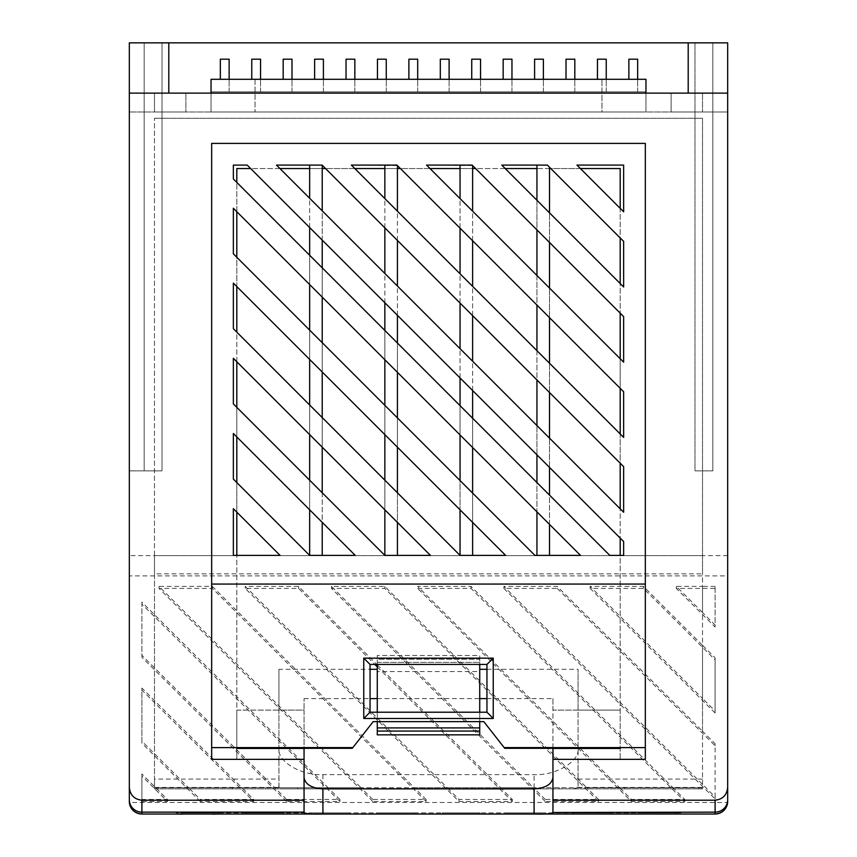 <?xml version="1.0" encoding="UTF-8"?>
<svg xmlns="http://www.w3.org/2000/svg" width="857" height="857" viewBox="0 0 857 857"><rect width="100%" height="100%" fill="white"/><g stroke="black" fill="none" stroke-linecap="round" stroke-linejoin="round"><path stroke-width="0.64" stroke-dasharray="4.29 3.21" d="M220.335 79.305L220.335 59.187L229.14 59.187L220.335 59.187L229.14 59.187L229.14 91.87L220.335 91.87L229.14 91.87L220.335 91.87L229.14 91.87L229.14 79.305M251.765 79.305L251.765 59.187L260.56 59.187L251.765 59.187L260.56 59.187L260.56 91.87L251.765 91.87L260.56 91.87L251.765 91.87L260.56 91.87L260.56 79.305M283.185 79.305L283.185 59.187L291.991 59.187L283.185 59.187L291.991 59.187L291.991 91.87L283.185 91.87L291.991 91.87L283.185 91.87L291.991 91.87L291.991 79.305M314.615 79.305L314.615 59.187L323.41 59.187L314.615 59.187L323.41 59.187L323.41 91.87L314.615 91.87L323.41 91.87L314.615 91.87L323.41 91.87L323.41 79.305M346.035 79.305L346.035 59.187L354.841 59.187L346.035 59.187L354.841 59.187L354.841 91.87L346.035 91.87L354.841 91.87L346.035 91.87L354.841 91.87L354.841 79.305M377.466 79.305L377.466 59.187L386.261 59.187L377.466 59.187L386.261 59.187L386.261 91.87L377.466 91.87L386.261 91.87L377.466 91.87L386.261 91.87L386.261 79.305M408.885 79.305L408.885 59.187L417.691 59.187L408.885 59.187L417.691 59.187L417.691 91.87L408.885 91.87L417.691 91.87L408.885 91.87L417.691 91.87L417.691 79.305M440.316 79.305L440.316 59.187L449.111 59.187L440.316 59.187L449.111 59.187L449.111 91.87L440.316 91.87L449.111 91.87L440.316 91.87L449.111 91.87L449.111 79.305M471.746 79.305L471.746 59.187L480.541 59.187L471.746 59.187L480.541 59.187L480.541 91.87L471.746 91.87L480.541 91.87L471.746 91.87L480.541 91.87L480.541 79.305M503.166 79.305L503.166 59.187L511.961 59.187L503.166 59.187L511.961 59.187L511.961 91.87L503.166 91.87L511.961 91.87L503.166 91.87L511.961 91.87L511.961 79.305M534.597 79.305L534.597 59.187L543.392 59.187L534.597 59.187L543.392 59.187L543.392 91.87L534.597 91.87L543.392 91.87L534.597 91.87L543.392 91.87L543.392 79.305M566.016 79.305L566.016 59.187L574.811 59.187L566.016 59.187L574.811 59.187L574.811 91.87L566.016 91.87L574.811 91.87L566.016 91.87L574.811 91.87L574.811 79.305M597.447 79.305L597.447 59.187L606.242 59.187L597.447 59.187L606.242 59.187L606.242 91.87L597.447 91.87L606.242 91.87L597.447 91.87L606.242 91.87L606.242 79.305M628.867 79.305L628.867 59.187L637.662 59.187L628.867 59.187L637.662 59.187L637.662 91.87L628.867 91.87L637.662 91.87L628.867 91.87L637.662 91.87L637.662 79.305M698.894 788.879L698.862 787.754L701.272 787.754L701.272 788.879L154.474 788.879L154.474 787.754L702.526 787.754L154.474 787.754L154.474 788.879L154.474 573.869L702.526 573.869L702.526 118.266L154.474 118.266L702.526 118.266L702.526 788.879L698.894 788.879L701.272 788.879M676.13 812.897L638.422 812.897L676.13 812.897L676.13 814.021L638.422 814.021L676.13 814.021M638.422 812.897L638.422 814.021M610.762 812.897L573.054 812.897L610.762 812.897L610.762 814.021L573.054 814.021L610.762 814.021M573.054 812.897L573.054 814.021M545.406 812.897L507.687 812.897L545.406 812.897L545.406 814.021L507.687 814.021L545.406 814.021M507.687 812.897L507.687 814.021M480.038 812.897L442.33 812.897L480.038 812.897L480.038 814.021L442.33 814.021L480.038 814.021M442.33 812.897L442.33 814.021M414.67 812.897L376.962 812.897L414.67 812.897L414.67 814.021L376.962 814.021L414.67 814.021M376.962 812.897L376.962 814.021M349.313 812.897L311.594 812.897L349.313 812.897L349.313 814.021L311.594 814.021L349.313 814.021M311.594 812.897L311.594 814.021M283.946 812.897L246.238 812.897L283.946 812.897L283.946 814.021L246.238 814.021L283.946 814.021M246.238 812.897L246.238 814.021M218.578 812.897L180.87 812.897L218.578 812.897L218.578 814.021L180.87 814.021L218.578 814.021M180.87 812.897L180.87 814.021M324.46 814.15L304.696 814.021M234.464 814.021L224.106 814.021M220.078 814.15L198.395 814.021M186.88 814.021L175.374 814.15M171.154 814.021L155.031 814.021M176.156 814.021L680.844 814.021L176.156 814.021L176.156 812.897L176.156 814.021M141.898 814.021L715.102 814.021M239.071 814.021L259.414 814.021L239.071 814.021M272.312 814.021L262.103 814.15M300.475 814.021L284.353 814.021M278.921 786.972L278.921 759.345L278.986 787.39L283.571 788.879L154.474 788.879L702.526 788.879L702.526 784.38L503.895 586.402L557.232 586.402L702.526 731.225L702.526 698.444L590.119 586.402L643.446 586.402L702.526 645.289L702.526 612.509L676.334 586.402L702.526 586.402L702.526 573.869M158.106 788.879L158.138 787.754L188.604 787.754L141.898 741.198L141.898 688.042L241.942 787.754L274.829 787.754L141.898 655.262L141.898 602.107L328.156 787.754L361.043 787.754L159.027 586.402L212.354 586.402L414.37 787.754L447.258 787.754L245.241 586.402L298.579 586.402L376.876 664.443M377.273 664.839L500.595 787.754L533.483 787.754L331.466 586.402L384.793 586.402L586.809 787.754L619.697 787.754L417.68 586.402L471.007 586.402L673.024 787.754L698.862 787.754M236.811 211.679L233.35 208.23L233.35 253.822L236.811 257.282L236.811 286.559L233.35 283.099L233.35 328.702L236.811 332.162L236.811 361.75L233.35 358.301L233.35 403.893L236.811 407.354L236.811 436.952L233.35 433.492L233.35 479.095L309.656 555.4L322.221 555.4L309.656 555.604L322.221 555.604L322.221 165.24L276.479 165.09L279.939 168.55L250.662 168.55L247.202 165.09L233.35 165.09L233.35 178.952L236.811 182.402L236.811 211.679L536.943 511.822L536.943 482.545L609.798 555.4L623.65 555.4L623.65 541.538L620.189 538.078L620.189 508.801L623.65 512.261L623.65 466.669L620.189 463.209L620.189 433.931L623.65 437.381L623.65 391.788L620.189 388.328L620.189 358.729L623.65 362.19L623.65 316.597L620.189 313.137L620.189 283.538L623.65 286.999L623.65 241.395L620.189 237.935L620.189 208.337L623.65 211.797L623.65 165.09L576.943 165.09L580.403 168.55L550.805 168.55L620.189 237.935M472.614 447.493L472.614 418.216L536.943 482.545M549.508 555.4L580.521 555.4L549.508 524.388L549.508 495.11M486.947 698.605L552.947 698.605L552.947 710.11L578.079 710.11L578.079 669.306L578.079 759.345L620.189 759.345L620.189 555.4M352.291 748.311L373.191 721.637L483.809 721.637L504.709 748.311M236.811 482.545L236.811 512.143L233.35 508.694L233.35 555.4L236.811 555.4L236.811 759.345L278.921 759.345L278.921 748.3C276.95 761.327 301.139 775.81 322.907 774.632L534.093 774.632C555.861 775.81 580.05 761.327 578.079 748.3L578.079 710.11L620.189 710.11L620.189 168.55L236.811 168.55L236.811 710.11L278.921 710.11L278.921 669.306L370.053 669.306M236.811 555.4L280.057 555.4L236.811 512.143M322.221 168.55L309.656 168.55L309.656 555.4M322.221 555.4L355.248 555.4L322.221 522.363L322.221 492.764L384.847 555.4L430.45 555.4L397.423 522.363L397.423 492.764L460.048 555.4L505.641 555.4L472.614 522.363L472.614 493.086L534.918 555.4L536.943 555.4M397.423 555.4L384.847 555.4M472.614 555.4L460.048 555.4M250.662 168.55L536.943 454.831L536.943 425.554L620.189 508.801M472.614 390.503L472.614 361.226L536.943 425.554M549.508 168.55L536.943 168.55L536.943 555.604L549.508 555.604L549.508 167.254L547.344 165.09L501.752 165.09L505.212 168.55L475.614 168.55L536.943 229.88L536.943 200.281L620.189 283.538M505.212 168.55L536.943 200.281M472.614 168.55L460.048 168.55L460.048 555.604L472.614 555.604L472.614 165.551L426.55 165.09L430.01 168.55L400.412 168.55L536.943 305.081L536.943 275.483L620.189 358.729M472.614 240.753L472.614 211.154L536.943 275.483M397.423 168.55L384.847 168.55L384.847 555.604L397.423 555.604L397.423 165.551L351.359 165.09L354.819 168.55L325.542 168.55L536.943 379.951L536.943 350.674L620.189 433.931M472.614 315.622L472.614 286.345L536.943 350.674M536.943 168.55L536.943 165.09M236.811 286.559L460.048 509.797L460.048 480.52L472.614 493.086M397.423 447.172L397.423 417.895L460.048 480.52M460.048 434.917L460.048 405.64L472.614 418.216M397.423 372.292L397.423 343.014L460.048 405.64M460.048 377.937L460.048 348.66L472.614 361.226M397.423 315.312L397.423 286.034L460.048 348.66M460.048 228.187L460.048 198.588L472.614 211.154M430.01 168.55L460.048 198.588M460.048 303.057L460.048 273.779L472.614 286.345M397.423 240.431L397.423 211.154L460.048 273.779M460.048 168.55L460.048 165.09M236.811 361.75L384.847 509.797L384.847 480.199L397.423 492.764M322.221 447.172L322.221 417.573L384.847 480.199M384.847 434.606L384.847 405.318L397.423 417.895M322.221 371.981L322.221 342.693L384.847 405.318M384.847 359.726L384.847 330.448L397.423 343.014M322.221 297.1L322.221 267.823L384.847 330.448M384.847 302.735L384.847 273.458L397.423 286.034M322.221 240.11L322.221 210.833L384.847 273.458M384.847 227.866L384.847 198.588L397.423 211.154M354.819 168.55L384.847 198.588M384.847 168.55L384.847 165.09M236.811 436.952L309.656 509.797L309.656 480.199L322.221 492.764M236.811 407.354L309.656 480.199M309.656 434.606L309.656 405.007L322.221 417.573M236.811 332.162L309.656 405.007M309.656 359.404L309.656 330.127L322.221 342.693M236.811 257.282L309.656 330.127M309.656 284.535L309.656 255.247L322.221 267.823M236.811 182.402L309.656 255.247M309.656 227.544L309.656 198.267L322.221 210.833M279.939 168.55L309.656 198.267M309.656 168.55L309.656 165.09M536.943 454.831L620.189 538.078M549.508 467.397L549.508 438.12M580.403 168.55L620.189 208.337M536.943 229.88L620.189 313.137M549.508 242.456L549.508 212.857M536.943 305.081L620.189 388.328M549.508 317.647L549.508 288.048M536.943 379.951L620.189 463.209M549.508 392.527L549.508 363.25M645.835 93.134L211.229 93.134L645.835 93.134L645.835 91.87L211.229 91.87L645.835 91.87L645.835 93.134M211.036 93.134L702.526 93.134L211.036 93.134L211.036 111.988L645.964 111.988L211.036 111.988L211.036 79.305L211.036 93.134L211.036 79.305L645.964 79.305L645.964 111.988L645.964 79.305L211.036 79.305L645.964 79.305L645.964 93.134M129.332 93.134L129.332 111.988L129.332 93.134L185.894 93.134L185.894 111.988L129.332 111.988L185.894 111.988L185.894 93.134L129.332 93.134L727.668 93.134L671.106 93.134L727.668 93.134L727.668 111.988L727.668 93.134M601.968 111.988L255.032 111.988L601.968 111.988L601.968 79.305L601.968 111.988M727.668 575.904L727.625 802.473L129.375 802.473L129.332 801.456L129.332 575.904L727.668 575.904L727.668 42.85L129.332 42.85L129.332 470.857L144.169 470.857L144.169 42.85L144.169 470.857L162.016 470.857L162.016 42.85L162.016 470.857L129.332 470.857L129.332 575.904M304.053 812.468L304.053 698.605L304.053 710.11L278.921 710.11L278.921 748.3L278.921 669.306M552.947 748.311L552.947 710.11L620.189 710.11L620.189 759.345L578.079 759.345L578.014 787.39L573.429 788.879L534.093 788.879L534.093 774.632M578.079 759.345L578.079 786.972M645.332 759.345L645.332 143.408L211.668 143.408L211.668 759.345M712.831 470.857L712.831 42.85L712.831 470.857L694.984 470.857L694.984 42.85L694.984 470.857L712.831 470.857M715.102 713.003L590.119 588.427L643.446 588.427L715.102 659.847L715.102 713.003L715.102 710.967L702.526 698.444L702.526 645.289L715.102 657.812L715.102 710.967M557.232 588.427L715.102 745.783L715.102 798.938L503.895 588.427L557.232 588.427L557.232 586.402M417.68 588.427L471.007 588.427L684.775 801.499L631.448 801.499L417.68 588.427L417.68 586.402M545.223 801.499L331.466 588.427L384.793 588.427L598.561 801.499L545.223 801.499L545.223 799.463L533.483 787.754L586.809 787.754L598.561 799.463L545.223 799.463M377.273 666.875L512.347 801.499L459.009 801.499L245.241 588.427L298.579 588.427L374.841 664.443M372.795 801.499L159.027 588.427L212.354 588.427L426.122 801.499L372.795 801.499L372.795 799.463L361.043 787.754L414.37 787.754L426.122 799.463L372.795 799.463M286.581 801.499L141.898 657.298L141.898 604.142L339.908 801.499L286.581 801.499L286.581 799.463L274.829 787.754L328.156 787.754L339.908 799.463L286.581 799.463M200.356 801.499L141.898 743.233L141.898 690.078L253.693 801.499L200.356 801.499L200.356 799.463L188.604 787.754L241.942 787.754L253.693 799.463L200.356 799.463M715.102 588.427L715.102 627.067L676.334 588.427L715.102 588.427L715.102 586.402L715.102 625.032L702.526 612.509L702.526 586.402L715.102 586.402M141.898 801.499L141.898 776.014L167.469 801.499L141.898 801.499L141.898 773.978L167.469 799.463L141.898 799.463M680.844 812.897L176.156 812.897L680.844 812.897L680.844 814.021L680.844 812.897M278.921 759.345L236.811 759.345L236.811 710.11L304.053 710.11L304.053 748.311M552.947 698.605L552.947 812.468M304.053 698.605L370.053 698.605M377.273 698.605L479.727 698.605M702.526 555.604L154.474 555.604L154.474 573.869M154.474 555.604L154.474 118.266L154.474 779.067L278.921 779.067M573.429 788.879L702.526 788.879L702.526 787.754L702.526 788.879L154.474 788.879L154.474 779.067M702.526 784.38L702.526 731.225L715.102 743.747L715.102 796.903L702.526 784.38M578.079 779.067L702.526 779.067M283.571 788.879L534.093 788.879M232.408 788.879L232.408 787.754L158.138 787.754M701.272 787.754L232.408 787.754M619.697 787.754L673.024 787.754L684.775 799.463L631.448 799.463L619.697 787.754M447.258 787.754L500.595 787.754L512.347 799.463L459.009 799.463L447.258 787.754M297.775 788.879L297.775 787.754M363.132 788.879L363.132 787.754M428.5 788.879L428.5 787.754M493.868 788.879L493.868 787.754M559.225 788.879L559.225 787.754M624.592 788.879L624.592 787.754M377.273 671.567L377.273 655.476L377.273 671.567L479.727 671.567L479.727 662.386L479.727 671.567M486.947 669.306L578.079 669.306M645.332 584.067L211.668 584.067M377.273 731.064L479.727 731.064M377.273 664.443L377.273 734.835L479.727 734.835L479.727 659.247L377.273 659.247L377.273 662.386L377.273 659.247L479.727 659.247L479.727 662.386L479.727 655.476L377.273 655.476L479.727 655.476L479.727 664.443M479.727 712.21L479.727 721.637M377.273 712.21L377.273 721.637M727.668 111.988L671.106 111.988L671.106 93.134L671.106 111.988L727.668 111.988M154.474 111.988L154.474 93.134L154.474 111.988L702.526 111.988L702.526 93.134L702.526 111.988L154.474 111.988M255.032 79.305L255.032 111.988L255.032 79.305L601.968 79.305L255.032 79.305M211.229 91.87L211.229 93.134L211.229 91.87M168.797 42.85L168.797 93.134M688.203 42.85L688.203 93.134M309.656 509.797L322.221 522.363M384.847 509.797L397.423 522.363M460.048 509.797L472.614 522.363M536.943 511.822L549.508 524.388M322.221 165.24L325.542 168.55M397.423 165.551L400.412 168.55M472.614 165.551L475.614 168.55M549.508 167.254L550.805 168.55M167.469 799.463L167.469 801.499M141.898 773.978L141.898 776.014M676.334 586.402L676.334 588.427M715.102 625.032L715.102 627.067M253.693 799.463L253.693 801.499M141.898 688.042L141.898 690.078M141.898 741.198L141.898 743.233M339.908 799.463L339.908 801.499M141.898 602.107L141.898 604.142M141.898 655.262L141.898 657.298M426.122 799.463L426.122 801.499M212.354 586.402L212.354 588.427M159.027 586.402L159.027 588.427M459.009 799.463L459.009 801.499M512.347 799.463L512.347 801.499M298.579 586.402L298.579 588.427M245.241 586.402L245.241 588.427M598.561 799.463L598.561 801.499M384.793 586.402L384.793 588.427M331.466 586.402L331.466 588.427M631.448 799.463L631.448 801.499M684.775 799.463L684.775 801.499M471.007 586.402L471.007 588.427M503.895 586.402L503.895 588.427M715.102 796.903L715.102 798.938M715.102 743.747L715.102 745.783M715.102 657.812L715.102 659.847M643.446 586.402L643.446 588.427M590.119 586.402L590.119 588.427M208.369 814.15L219.038 814.15L208.369 814.021M259.414 814.15L239.071 814.15M249.28 814.15L244.449 814.021L249.28 814.15M272.183 814.15L275.526 814.15L272.183 814.021M280.903 814.15L278.332 814.15L280.903 814.15M266.12 814.15L263.635 814.15L266.12 814.021M282.435 814.15L272.29 814.15M317.551 814.15L323.11 814.15L317.551 814.021M310.063 814.15L317.743 814.15L310.063 814.15M727.668 555.604L129.332 555.604M154.474 787.39L278.986 787.39M578.014 787.39L702.526 787.39M322.907 774.632L322.907 788.879M377.273 662.386L479.727 662.386L377.273 662.386M377.273 727.914L479.727 727.914M155.728 787.754L155.728 788.879"/><path stroke-width="1.29" d="M220.335 79.305L220.335 59.187L229.14 59.187L229.14 79.305M251.765 79.305L251.765 59.187L260.56 59.187L260.56 79.305M283.185 79.305L283.185 59.187L291.991 59.187L291.991 79.305M314.615 79.305L314.615 59.187L323.41 59.187L323.41 79.305M346.035 79.305L346.035 59.187L354.841 59.187L354.841 79.305M377.466 79.305L377.466 59.187L386.261 59.187L386.261 79.305M408.885 79.305L408.885 59.187L417.691 59.187L417.691 79.305M440.316 79.305L440.316 59.187L449.111 59.187L449.111 79.305M471.746 79.305L471.746 59.187L480.541 59.187L480.541 79.305M503.166 79.305L503.166 59.187L511.961 59.187L511.961 79.305M534.597 79.305L534.597 59.187L543.392 59.187L543.392 79.305M566.016 79.305L566.016 59.187L574.811 59.187L574.811 79.305M597.447 79.305L597.447 59.187L606.242 59.187L606.242 79.305M628.867 79.305L628.867 59.187L637.662 59.187L637.662 79.305M727.625 802.473C726.393 809.511 722.226 813.368 715.102 814.021L141.898 814.021A12.566 12.566 0 0 1 129.332 801.456L129.332 93.134L727.668 93.134L727.668 801.456A12.566 12.566 0 0 1 715.102 814.021L715.102 800.202C722.676 799.388 726.865 795.135 727.668 787.433M370.053 664.443L370.053 712.21L486.947 712.21L486.947 664.443L370.053 664.443L363.764 658.155L493.236 658.155L493.236 718.487L363.764 718.487L363.764 658.155M620.189 748.311L504.709 748.311L483.809 721.637L373.191 721.637L352.838 747.615L211.668 747.615L211.668 759.345L304.053 759.345L304.053 800.202L141.898 800.202L141.898 812.147L304.053 812.147L304.053 800.202M352.838 747.615L352.291 748.311L236.811 748.311M547.344 165.09L501.752 165.09L623.65 286.999L623.65 241.395L547.344 165.09M536.943 168.55L505.212 168.55M472.153 165.09L426.55 165.09L623.65 362.19L623.65 316.597L472.153 165.09M460.048 168.55L430.01 168.55M396.952 165.09L351.359 165.09L623.65 437.381L623.65 391.788L396.952 165.09M384.847 168.55L354.819 168.55M322.082 165.09L276.479 165.09L623.65 512.261L623.65 466.669L322.082 165.09M309.656 168.55L279.939 168.55M236.811 512.143L236.811 555.4M250.662 168.55L236.811 168.55L236.811 182.402M236.811 211.679L236.811 257.282M236.811 286.559L236.811 332.162M236.811 361.75L236.811 407.354M236.811 436.952L236.811 482.545M620.189 555.4L620.189 538.078M620.189 508.801L620.189 463.209M620.189 433.931L620.189 388.328M620.189 358.729L620.189 313.137M620.189 283.538L620.189 237.935M620.189 208.337L620.189 168.55L580.403 168.55M550.805 168.55L549.508 168.55M475.614 168.55L472.614 168.55M400.412 168.55L397.423 168.55M325.542 168.55L322.221 168.55M233.35 508.694L233.35 555.4L280.057 555.4L233.35 508.694M247.202 165.09L233.35 165.09L233.35 178.952L609.798 555.4L623.65 555.4L623.65 541.538L247.202 165.09M623.65 211.797L623.65 165.09L576.943 165.09L623.65 211.797M233.35 208.23L233.35 253.822L534.918 555.4L580.521 555.4L233.35 208.23M233.35 283.099L233.35 328.702L460.048 555.4L505.641 555.4L233.35 283.099M233.35 403.893L384.847 555.4L430.45 555.4L233.35 358.301L233.35 403.893M233.35 479.095L309.656 555.4L355.248 555.4L233.35 433.492L233.35 479.095M715.102 800.202L552.947 800.202L552.947 759.345L645.332 759.345L645.332 584.067L211.668 584.067L211.668 747.615M645.332 584.067L645.332 143.408L211.668 143.408L211.668 584.067M168.797 93.134L168.797 42.85L129.332 42.85L129.332 93.134M168.797 42.85L727.668 42.85L727.668 93.134M129.332 787.433C130.135 795.135 134.324 799.388 141.898 800.202M304.053 777.599C305.253 784.401 311.541 788.161 322.907 788.879L322.907 814.021L534.093 814.021C545.588 814.321 551.876 813.807 552.947 812.468L715.102 812.147A12.566 12.384 180 0 0 727.668 799.763M322.907 814.021C311.434 814.321 305.156 813.807 304.053 812.468L304.053 812.147M552.947 800.202L552.947 812.147M374.841 664.443L377.273 666.875M304.053 748.311L304.053 759.345M552.947 759.345L552.947 748.311M322.907 788.879L534.093 788.879C545.459 788.161 551.747 784.401 552.947 777.599M370.053 698.605L377.273 698.605M479.727 698.605L486.947 698.605M370.053 669.306L377.273 669.306M479.727 669.306L486.947 669.306M645.332 747.615L504.162 747.615M304.053 748.45L236.811 748.45M620.189 748.45L552.947 748.45M377.273 734.835L479.727 734.835L479.727 731.064L377.273 731.064L377.273 734.835M377.273 721.637L377.273 731.064M479.727 721.637L479.727 731.064M479.727 664.443L479.727 712.21M377.273 664.443L377.273 712.21M645.964 93.134L645.964 79.305L211.036 79.305L211.036 93.134M688.203 42.85L688.203 93.134M309.656 555.4L309.656 509.797M322.221 555.4L322.221 522.363M309.656 480.199L309.656 434.606M322.221 492.764L322.221 447.172M309.656 405.007L309.656 359.404M322.221 417.573L322.221 371.981M309.656 330.127L309.656 284.535M322.221 342.693L322.221 297.1M309.656 198.267L309.656 165.09M322.221 210.833L322.221 165.24M309.656 255.247L309.656 227.544M322.221 267.823L322.221 240.11M384.847 555.4L384.847 509.797M397.423 555.4L397.423 522.363M384.847 480.199L384.847 434.606M397.423 492.764L397.423 447.172M384.847 405.318L384.847 359.726M397.423 417.895L397.423 372.292M384.847 273.458L384.847 227.866M397.423 286.034L397.423 240.431M384.847 198.588L384.847 165.09M397.423 211.154L397.423 165.551M384.847 330.448L384.847 302.735M397.423 343.014L397.423 315.312M460.048 555.4L460.048 509.797M472.614 555.4L472.614 522.363M460.048 480.52L460.048 434.917M472.614 493.086L472.614 447.493M460.048 348.66L460.048 303.057M472.614 361.226L472.614 315.622M460.048 273.779L460.048 228.187M472.614 286.345L472.614 240.753M460.048 198.588L460.048 165.09M472.614 211.154L472.614 165.551M460.048 405.64L460.048 377.937M472.614 418.216L472.614 390.503M536.943 555.4L536.943 511.822M549.508 555.4L549.508 524.388M536.943 425.554L536.943 379.951M549.508 438.12L549.508 392.527M536.943 350.674L536.943 305.081M549.508 363.25L549.508 317.647M536.943 275.483L536.943 229.88M549.508 288.048L549.508 242.456M536.943 200.281L536.943 165.09M549.508 212.857L549.508 167.254M536.943 482.545L536.943 454.831M549.508 495.11L549.508 467.397M171.154 814.021L155.031 814.021M178.577 814.021L175.374 814.021M178.577 814.15L186.88 814.021M212.257 814.021L198.395 814.021M212.257 814.15L220.078 814.021M234.464 814.021L224.106 814.021M239.071 814.021L259.414 814.021M262.103 814.021L282.435 814.021M300.475 814.021L284.353 814.021M304.696 814.021L324.46 814.021M129.375 802.473C130.607 809.511 134.774 813.368 141.898 814.021L141.898 812.147A12.566 12.384 180 0 1 129.332 799.763M493.236 658.155L486.947 664.443M370.053 712.21L363.764 718.487M493.236 718.487L486.947 712.21M534.093 814.021L534.093 788.879M377.273 727.914L479.727 727.914"/></g></svg>
